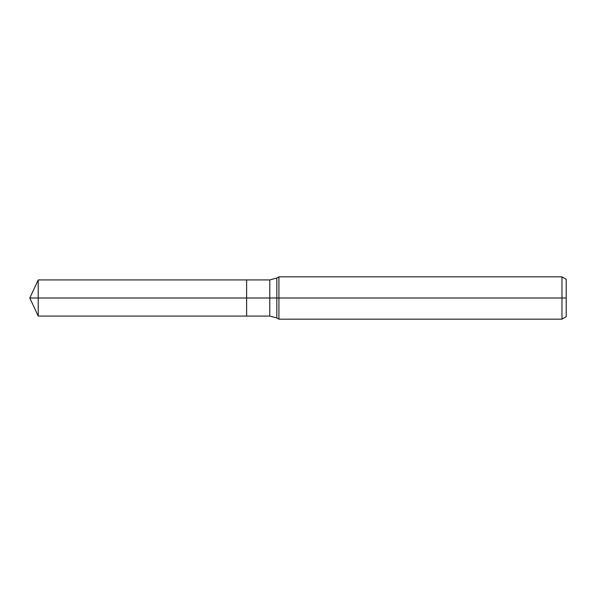 <?xml version="1.0" encoding="UTF-8"?>
<svg xmlns="http://www.w3.org/2000/svg" width="596" height="596" viewBox="0 0 596 596"><rect width="100%" height="100%" fill="white"/><g stroke="black" fill="none" stroke-linecap="round" stroke-linejoin="round"><path stroke-width="0.89" d="M561.968 319.173L561.968 276.827L566.2 279.271L566.2 316.729L561.968 319.173L278.928 319.173L278.928 276.827L276.827 278.041L276.827 317.959L269.764 316.066L246.617 316.066L246.617 279.934L38.226 279.934L38.226 298L29.8 298L38.226 316.066L38.226 298L246.617 298L29.8 298L566.2 298M38.226 316.066L246.617 316.066L246.617 279.934L269.764 279.934L269.764 316.066M561.968 276.827L278.928 276.827M276.827 317.959L278.928 319.173M276.827 278.041L269.764 279.934M29.8 298L38.226 279.934"/></g></svg>
